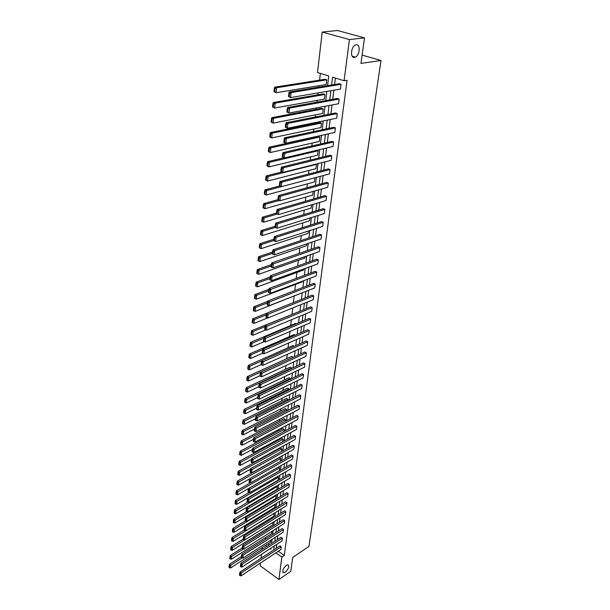 <?xml version="1.0" encoding="UTF-8"?>
<svg xmlns="http://www.w3.org/2000/svg" width="610" height="610" viewBox="0 0 610 610"><rect width="100%" height="100%" fill="white"/><g stroke="black" fill="none" stroke-linecap="round" stroke-linejoin="round"><path stroke-width="0.91" d="M354.524 57.401C350.094 58.354 350.781 46.97 355.31 45.064L356.225 44.782C360.685 43.943 359.862 55.335 355.371 57.142L354.524 57.401M285.335 572.149L283.673 572.737C281.988 571.173 282.849 568.703 286.25 565.34L287.874 564.761C289.575 566.316 288.728 568.779 285.335 572.149M327.562 85.667L328.744 75.998L317.505 72.521L322.21 32.063L337.421 30.5L364.498 37.858L360.967 63.402L381.006 60.504L308.95 546.43L292.708 557.433L290.795 571.288L278.923 579.5L260.157 565.737L260.47 563.015M261.027 558.272L261.484 554.33M262.033 549.572L262.269 547.528M320.387 73.413L319.594 80.123M318.931 85.728L318.771 87.116M318.092 92.888L317.863 94.817M317.208 100.391L316.994 102.175M316.315 107.917L316.155 109.289M315.507 114.832L315.248 116.998M314.577 122.709L314.478 123.54M313.83 129.053L313.532 131.592M312.175 143.068L311.84 145.965M310.551 156.869L310.17 160.11M308.95 170.464L308.53 174.048M307.371 183.869L306.906 187.773M305.816 197.076L305.32 201.3M304.283 210.084L303.75 214.621M302.773 222.917L302.202 227.743M301.279 235.559L300.677 240.675M299.807 248.026L299.174 253.424M298.366 260.317L297.695 265.99M296.933 272.441L296.239 278.373M295.53 284.39L294.798 290.581M294.134 296.178L293.379 302.613M292.754 307.943L292.022 314.142M291.359 319.785L290.688 325.481M289.979 331.459L289.369 336.674M288.621 342.98L288.065 347.715M287.287 354.334L286.784 358.604M285.968 365.542L285.518 369.355M284.664 376.591L284.268 379.969M283.375 387.495L283.032 390.446M282.11 398.254L281.812 400.785M280.859 408.868L280.608 410.987M279.624 419.344L279.426 421.068M278.404 429.684L278.252 431.018M277.207 439.894L277.092 440.847M276.017 449.966L275.949 450.554M270.954 492.933L270.886 493.551M269.879 502.038L269.78 502.907M268.819 511.035L268.69 512.148M267.775 519.918L267.615 521.275M266.738 528.702L266.555 530.288M265.716 537.38L265.502 539.194M322.21 32.063L349.446 39.581L344.07 80.741L332.549 77.18L331.581 85.004M364.498 37.858L349.446 39.581M381.006 60.504L362.119 55.113M339.145 99.064L289.491 108.123L287.668 107.49L337.361 98.484L339.145 99.064L338.542 103.746L288.98 113.048L286.913 112.026L287.638 112.278L287.996 108.832L287.272 108.58L286.913 112.026M335.416 127.902L286.342 138.447L284.557 137.784L333.662 127.292L335.416 127.902L334.837 132.439L285.846 143.22L283.818 142.221L284.534 142.488L284.878 139.149L284.161 138.882L283.818 142.221M331.802 155.878L283.299 167.819L281.546 167.125L330.079 155.237L331.802 155.878L331.23 160.285L282.819 172.439L280.821 171.471L281.523 171.753L281.858 168.512L281.157 168.238L280.821 171.471M328.294 183.03L280.348 196.275L278.625 195.551L326.594 182.359L328.294 183.03L327.738 187.308L279.883 200.759L277.916 199.813L278.602 200.103L278.93 196.961L278.236 196.672L277.916 199.813M324.886 209.39L277.489 223.862L275.796 223.115L323.216 208.704L324.886 209.39L324.345 213.546L277.039 228.209L275.102 227.286L275.773 227.583L276.086 224.541L275.415 224.244L275.102 227.286M321.577 235.002L274.713 250.618L273.051 249.848L319.937 234.286L321.577 235.002L321.051 239.036L274.279 254.835L272.373 253.935L273.036 254.24L273.333 251.297L272.67 250.984L272.373 253.935M270.39 275.789L316.742 259.151L318.359 259.89L317.848 263.817L271.602 280.676L272.022 276.582L270.39 275.789L269.719 279.792L270.367 280.112L270.665 277.253L270.009 276.932M267.805 300.966L313.639 283.33L315.225 284.085L314.737 287.905L269.002 305.755L269.414 301.79L267.805 300.966L267.142 304.893L267.79 305.229L268.072 302.446L267.432 302.118M265.297 325.42L310.627 306.845L312.183 307.615L311.702 311.329L266.478 330.124L266.875 326.266L265.297 325.42L264.648 329.278L265.274 329.613L265.556 326.914L264.923 326.579M262.857 349.187L307.692 329.72L309.224 330.513L308.759 334.127L264.023 353.792L264.412 350.048L262.857 349.187L262.216 352.969L262.841 353.312L263.108 350.689L262.483 350.346M260.485 372.283L304.832 351.985L306.342 352.801L305.892 356.316L261.637 376.805L262.018 373.16L260.485 372.283L259.86 375.996L260.47 376.347L260.729 373.8L260.119 373.45M258.183 394.746L302.049 373.671L303.536 374.494L303.094 377.918L259.319 399.184L259.685 395.638L258.183 394.746L257.565 398.391L258.16 398.749L258.419 396.271L257.816 395.913M255.933 416.592L299.342 394.792L300.806 395.631L300.379 398.963L257.062 420.946L257.42 417.499L255.933 416.592L255.331 420.176L255.918 420.542L256.169 418.125L255.575 417.758M253.752 437.858L296.704 415.372L298.145 416.218L297.726 419.474L254.866 442.136L255.216 438.773L253.752 437.858L253.158 441.373L253.737 441.747L253.981 439.398L253.394 439.025M251.625 458.552L294.127 435.426L295.553 436.287L295.141 439.459L252.731 462.754L253.066 459.49L251.625 458.552L251.038 462.014L251.617 462.388L251.846 460.1L251.274 459.726M249.559 478.713L291.618 454.984L293.021 455.861L292.625 458.949L250.649 482.838L250.977 479.658L249.559 478.713L248.979 482.113L249.543 482.495L249.772 480.261L249.208 479.887M247.546 498.347L289.171 474.054L290.551 474.938L290.162 477.958L248.621 502.404L248.941 499.308L247.546 498.347L246.974 501.695L247.53 502.076L247.751 499.903L247.195 499.521M245.578 517.486L286.784 492.659L288.149 493.559L287.767 496.502L246.638 521.474L246.958 518.454L245.578 517.486L245.014 520.772L245.563 521.161L245.784 519.049L245.235 518.66M243.664 536.144L284.458 510.822L285.8 511.729L285.427 514.596L244.717 540.063L245.022 537.12L243.664 536.144L243.108 539.377L243.649 539.766L243.863 537.707L243.321 537.311M241.796 554.33L282.178 528.55L283.505 529.465L283.147 532.263L242.833 558.188L243.131 555.313L241.796 554.33L241.247 557.517L241.781 557.914L241.995 555.901L241.453 555.504M239.974 572.081L279.959 545.858L281.263 546.781L280.913 549.518L241.003 575.87L241.293 573.072L239.974 572.081L239.433 575.215L239.966 575.611L240.165 573.644L239.638 573.247M335.409 78.057L334.593 84.508M333.876 90.188L332.724 99.323M332.015 104.973L330.894 113.91M330.185 119.529L329.08 128.268M328.378 133.864L327.303 142.412M326.602 147.978L325.549 156.343M324.848 161.886L323.818 170.068M323.125 175.581L322.118 183.595M321.424 189.077L320.441 196.916M319.747 202.375L318.786 210.046M318.1 215.483L317.154 222.985M316.476 228.399L315.553 235.742M314.874 241.125L313.967 248.316M313.288 253.676L312.404 260.714M311.733 266.044L310.864 272.929M310.2 278.236L309.346 284.984M308.683 290.261L307.852 296.864M307.188 302.125L306.38 308.584M305.717 313.815L304.924 320.143M304.268 325.351L303.483 331.543M302.834 336.735L302.072 342.797M301.416 347.959L300.669 353.892M300.029 359.031L299.296 364.841M298.648 369.957L297.932 375.653M297.291 380.739L296.59 386.313M295.949 391.384L295.263 396.836M294.63 401.883L293.959 407.228M293.326 412.246L292.663 417.484M292.037 422.478L291.389 427.602M290.764 432.582L290.131 437.599M289.506 442.555L288.888 447.466M288.271 452.399L287.661 457.21M287.043 462.121L286.448 466.833M285.831 471.721L285.251 476.341M284.641 481.206L284.069 485.728M283.459 490.57L282.903 495M282.293 499.819L281.751 504.157M281.149 508.961L280.608 513.208M280.005 517.989L279.487 522.145M278.884 526.903L278.373 530.982M277.779 535.717L277.275 539.705M276.681 544.425L276.185 548.329M278.328 551.226L284.283 555.451L347.075 80.253L344.07 80.741M240.881 563.259L281.065 537.257L282.377 538.172L282.018 540.94L241.911 567.087L242.208 564.25L240.881 563.259L240.34 566.423L240.866 566.812L241.072 564.829L240.538 564.433M242.727 545.294L283.315 519.735L284.649 520.65L284.275 523.487L243.771 549.183L244.069 546.27L242.727 545.294L242.17 548.504L242.711 548.893L242.925 546.857L242.383 546.468M244.618 526.872L285.61 501.794L286.967 502.693L286.593 505.606L245.67 530.83L245.983 527.841L244.618 526.872L244.053 530.136L244.602 530.525L244.816 528.435L244.274 528.046M246.554 507.978L287.973 483.417L289.346 484.309L288.957 487.283L247.622 512.004L247.942 508.938L246.554 507.978L245.99 511.294L246.539 511.683L246.76 509.541L246.211 509.152M248.544 488.595L290.39 464.576L291.778 465.461L291.389 468.511L249.627 492.689L249.955 489.548L248.544 488.595L247.973 491.965L248.529 492.346L248.758 490.15L248.194 489.769M250.588 468.701L292.869 445.262L294.279 446.139L293.875 449.265L251.678 472.864L252.014 469.639L250.588 468.701L250.001 472.132L250.573 472.506L250.802 470.249L250.237 469.875M252.685 448.274L295.408 425.46L296.841 426.321L296.422 429.531L253.79 452.513L254.134 449.204L252.685 448.274L252.327 449.448L241.339 455.334L240.233 454.968L240.447 452.689L239.882 452.323L239.669 454.595L240.233 454.968M254.835 427.297L298.015 405.147L299.464 405.993L299.045 409.287L255.956 431.613L256.307 428.212L254.835 427.297L254.233 430.851L254.82 431.217L255.064 428.83L254.477 428.464M257.046 405.741L300.684 384.3L302.163 385.131L301.729 388.509L258.183 410.141L258.541 406.641L257.046 405.741L256.436 409.356L257.031 409.722L257.283 407.274L256.688 406.908M259.326 383.591L303.429 362.904L304.931 363.72L304.481 367.189L260.47 388.067L260.844 384.475L259.326 383.591L258.701 387.274L259.303 387.625L259.563 385.108L258.96 384.757M261.659 360.815L306.25 340.929L307.775 341.73L307.318 345.298L262.818 365.382L263.207 361.684L261.659 360.815L261.027 364.566L261.644 364.91L261.911 362.325L261.293 361.974M264.069 337.391L309.148 318.359L310.696 319.144L310.223 322.804L265.243 342.042L265.632 338.237L264.069 337.391L263.421 341.211L264.046 341.547L264.321 338.885L263.695 338.55M266.539 313.281L312.122 295.164L313.7 295.934L313.212 299.701L267.729 318.031L268.133 314.112L266.539 313.281L265.884 317.177L266.524 317.513L266.806 314.768L266.166 314.44M269.086 288.469L315.179 271.328L316.781 272.075L316.277 275.941L270.291 293.311L270.71 289.277L269.086 288.469L268.423 292.434L269.071 292.762L269.361 289.941L268.713 289.613M271.709 262.91L318.329 246.806L319.953 247.538L319.442 251.518L272.929 267.851L273.364 263.703L271.709 262.91L271.031 266.959L271.694 267.271L271.991 264.366L271.328 264.054M323.216 222.292L276.094 237.343L274.416 236.581L321.562 221.583L323.216 222.292L322.69 226.386L275.651 241.621L273.722 240.706L274.393 241.019L274.706 238.022L274.035 237.717L273.722 240.706M326.579 196.306L278.907 210.175L277.199 209.444L324.894 195.627L326.579 196.306L326.03 200.522L278.45 214.59L276.498 213.652L277.176 213.95L277.497 210.862L276.818 210.564L276.498 213.652M330.033 169.557L281.812 182.161L280.074 181.452L328.325 168.901L330.033 169.557L329.476 173.896L281.34 186.706L279.357 185.753L280.051 186.035L280.379 182.847L279.685 182.565L279.357 185.753M333.601 141.993L284.809 153.247L283.04 152.569L331.855 141.368L333.601 141.993L333.022 146.469L284.321 157.944L282.308 156.961L283.017 157.235L283.353 153.949L282.643 153.674L282.308 156.961M337.269 113.59L287.905 123.411L286.098 122.762L335.492 112.995L337.269 113.59L336.674 118.203L287.401 128.252L285.358 127.246L286.075 127.505L286.425 124.112L285.701 123.853L285.358 127.246M341.059 84.31L291.1 92.583L289.262 91.973L339.251 83.745L341.059 84.31L340.441 89.06L290.581 97.592L288.5 96.555L289.231 96.807L289.597 93.299L288.858 93.055L288.5 96.555M284.283 555.451L281.85 557.082L278.923 579.5M270.116 548.703L270.855 549.236L270.992 548.131M271.572 543.396L272.06 539.392M272.647 534.634L273.143 530.547M273.73 525.774L274.241 521.596M274.828 516.8L275.346 512.537M275.941 507.711L276.467 503.357M277.062 498.515L277.603 494.07M278.198 489.212L278.755 484.668M279.357 479.78L279.921 475.144M280.524 470.241L281.103 465.506M281.706 460.573L282.293 455.739M282.903 450.79L283.505 445.849M284.115 440.877L284.733 435.83M285.343 430.835L285.968 425.688M286.586 420.664L287.226 415.41M287.844 410.362L288.5 404.994M289.125 399.924L289.796 394.441M290.413 389.348L291.1 383.743M291.725 378.627L292.426 372.908M293.059 367.769L293.768 361.928M294.401 356.758L295.133 350.796M295.766 345.603L296.513 339.511M297.154 334.295L297.916 328.073M298.557 322.835L299.335 316.468M299.975 311.207L300.768 304.71M301.416 299.418L302.232 292.785M302.88 287.47L303.711 280.691M304.36 275.346L305.206 268.423M305.869 263.055L306.731 255.979M307.394 250.588L308.279 243.352M308.942 237.938L309.842 230.542M310.505 225.105L311.435 217.549M312.099 212.082L313.044 204.358M313.715 198.868L314.684 190.976M315.362 185.455L316.346 177.388M317.025 171.837L318.031 163.594M318.717 158.02L319.747 149.595M320.433 143.99L321.485 135.382M322.171 129.747L323.247 120.94M323.94 115.282L325.046 106.277M325.74 100.589L326.868 91.386M265.525 545.432L266.906 546.415M275.895 552.828L281.85 557.082M330.872 90.699L329.728 99.865M329.026 105.53L327.913 114.497M327.212 120.132L326.121 128.901M325.42 134.513L324.352 143.091M323.658 148.672L322.614 157.067M321.927 162.618L320.906 170.83M320.219 176.359L319.221 184.388M318.534 189.893L317.558 197.754M316.872 203.229L315.919 210.923M315.24 216.367L314.302 223.893M313.631 229.322L312.716 236.688M312.038 242.078L311.146 249.292M310.475 254.66L309.598 261.721M308.935 267.066L308.073 273.966M307.417 279.288L306.571 286.052M305.915 291.344L305.091 297.962M304.436 303.231L303.627 309.712M302.979 314.958L302.186 321.295M301.538 326.518L300.768 332.724M300.12 337.925L299.365 344.002M298.725 349.172L297.985 355.127M297.344 360.274L296.62 366.099M295.98 371.223L295.27 376.927M294.638 382.028L293.944 387.617M293.311 392.695L292.625 398.162M291.999 403.218L291.336 408.57M290.711 413.603L290.055 418.849M289.43 423.858L288.797 428.99M288.172 433.977L287.546 439.009M286.929 443.966L286.319 448.891M285.701 453.832L285.106 458.659M284.489 463.577L283.902 468.297M283.299 473.192L282.72 477.821M282.117 482.693L281.553 487.222M280.951 492.072L280.394 496.509M279.792 501.344L279.258 505.682M278.656 510.494L278.129 514.749M277.535 519.537L277.016 523.7M276.421 528.466L275.911 532.553M275.323 537.296L274.828 541.291M274.241 546.019L273.753 549.93M267.965 543.861L269.346 544.837M326.746 79.834L324.977 79.285L274.759 87.161L276.551 87.756L326.746 79.834L326.167 84.546L276.078 92.712L274.02 91.691L274.736 91.935L275.064 88.458L274.347 88.221L274.02 91.691M324.962 94.458L323.216 93.894L273.303 102.533L275.079 103.151L324.962 94.458L324.398 99.102L274.607 108.031L272.571 107.025L273.28 107.269L273.6 103.852L272.891 103.601L272.571 107.025M323.216 108.862L321.478 108.283L271.862 117.669L273.623 118.294L323.216 108.862L322.659 113.437L273.166 123.098L271.137 122.107L271.839 122.358L272.159 118.996L271.458 118.744L271.137 122.107M321.493 123.052L319.77 122.45L270.451 132.561L272.197 133.209L321.493 123.052L320.944 127.551L271.747 137.936L269.734 136.953L270.428 137.212L270.748 133.903L270.047 133.643L269.734 136.953M319.792 137.029L318.084 136.419L269.063 147.216L270.794 147.879L319.792 137.029L319.251 141.467L270.344 152.538L268.354 151.562L269.04 151.829L269.353 148.573L268.659 148.306L268.354 151.562M283.986 157.815L267.691 161.65L269.406 162.329L318.115 150.8L317.589 155.169L268.972 166.911L266.989 165.95L267.676 166.225L267.981 163.015L267.294 162.74L266.989 165.95M318.115 150.8L316.765 150.296M281.728 172.005L266.349 175.855L268.049 176.549L316.468 164.364L315.95 168.673L267.615 181.063L265.647 180.11L266.326 180.392L266.631 177.228L265.945 176.953L265.647 180.11M316.468 164.364L315.873 164.143M314.836 177.792L314.325 181.986L266.28 194.994L264.328 194.056L264.999 194.346L265.297 191.227L264.626 190.945L264.328 194.056M313.182 191.395L312.732 195.101L264.969 208.719L263.032 207.789L263.695 208.079L263.985 205.021L263.322 204.731L263.032 207.789M311.558 204.8L311.161 208.025L263.673 222.231L261.751 221.316L262.407 221.613L262.696 218.594L262.033 218.304L261.751 221.316M309.949 218.006L309.613 220.774L262.392 235.544L260.485 234.644L261.141 234.941L261.423 231.968L260.767 231.67L260.485 234.644M308.37 231.022L308.088 233.34L261.141 248.659L259.242 247.767L259.89 248.072L260.173 245.144L259.524 244.839L259.242 247.767M306.807 243.847L306.586 245.723L259.898 261.583L258.663 261.011L258.937 258.121L258.297 257.816L258.022 260.699L258.663 261.011M305.274 256.49L305.099 257.938L258.678 274.317L257.45 273.76L257.725 270.916L257.084 270.604L256.818 273.44L257.45 273.76M303.757 268.949L303.635 269.986L257.481 286.868L256.261 286.319L256.528 283.513L255.887 283.2L255.628 285.998L256.261 286.319M302.27 281.233L302.194 281.873L256.291 299.228L255.079 298.702L255.346 295.934L254.713 295.614L254.454 298.374L255.079 298.702M300.799 293.341L255.125 311.42L253.92 310.902L254.179 308.18L253.554 307.852L253.302 310.574L253.92 310.902M297.253 312.328L251.671 330.673L253.203 331.504L264.908 326.693M296.246 323.803L295.537 323.437L250.558 342.393L252.083 343.232L263.779 338.291M295.232 335.126L294.195 334.585L249.459 353.952L250.969 354.806L262.689 349.713M294.218 346.297L292.869 345.58L248.377 365.352L249.879 366.213L261.614 360.975M293.029 357.231L291.557 356.431L247.317 376.599L248.804 377.46L293.013 357.399M291.733 367.944L290.268 367.136L246.265 387.685L247.736 388.562L291.733 367.944L291.671 368.417M290.444 378.528L288.995 377.712L245.228 398.627L246.692 399.504L290.444 378.528L290.352 379.29M289.178 388.966L287.737 388.143L244.198 409.417L245.655 410.309L289.178 388.966L289.048 390.019M287.92 399.275L286.494 398.444L243.192 420.061L244.633 420.961L287.92 399.275L287.76 400.61M286.685 409.455L285.267 408.616L242.193 430.568L243.626 431.476L286.685 409.455L286.494 411.056M285.465 419.505L284.054 418.658L241.209 440.938L242.635 441.846L285.465 419.505L285.236 421.373M284.26 429.425L282.865 428.578L240.241 451.164L241.651 452.086L284.26 429.425L284.001 431.552M283.07 439.223L281.683 438.369L239.288 461.267L240.683 462.189L283.07 439.223L282.781 441.602M281.889 448.899L280.516 448.037L238.342 471.233L239.73 472.155L281.889 448.899L281.576 451.522M280.73 458.461L279.365 457.591L237.404 481.069L238.792 481.999L280.73 458.461L280.379 461.32M250.512 482.8L236.489 490.783L237.854 491.721L279.586 467.9L279.22 470.905L237.564 494.809L236.474 494.474L236.68 492.316L236.131 491.934L235.925 494.1L236.474 494.474M279.586 467.9L278.32 467.092M249.124 492.529L235.574 500.368L236.939 501.313L278.45 477.226L278.091 480.192L236.649 504.363L235.567 504.043L235.773 501.908L235.224 501.527L235.025 503.662L235.567 504.043M278.45 477.226L277.451 476.578M247.767 502.152L234.682 509.838L236.032 510.791L277.329 486.437L276.971 489.372L235.742 513.795L234.667 513.483L234.873 511.378L234.331 510.997L234.126 513.101L234.667 513.483M277.329 486.437L276.582 485.949M246.463 511.63L233.79 519.186L235.132 520.139L276.223 495.541L275.873 498.439L234.85 523.113L233.782 522.808L233.981 520.726L233.447 520.345L233.249 522.427L233.782 522.808M276.223 495.541L275.712 495.206M245.258 520.948L232.921 528.42L234.248 529.381L275.133 504.539L274.782 507.398L233.965 532.317L232.906 532.019L233.104 529.96L232.57 529.579L232.372 531.63L232.906 532.019M244.076 530.151L232.052 537.54L233.378 538.5L274.05 513.422L273.707 516.251L233.096 541.398L232.044 541.108L232.235 539.08L231.708 538.699L231.518 540.727L232.044 541.108M272.96 522.396L272.647 524.996L232.242 550.372L231.19 550.09L231.381 548.085L230.854 547.704L230.664 549.709L231.19 550.09M271.869 531.356L271.595 533.643L231.388 559.24L230.344 558.966L230.534 556.983L230.016 556.595L229.825 558.577L230.344 558.966M270.794 540.208L270.558 542.191L230.549 567.994L229.512 567.727L229.695 565.775L229.177 565.386L228.994 567.338L229.512 567.727M281.263 546.781L240.165 573.644M239.966 575.611L241.003 575.87M241.339 556.663L229.52 564.227L230.816 565.203L242.056 557.982M229.695 565.775L230.816 565.203L230.549 567.994M229.177 565.386L229.52 564.227M282.377 538.172L241.072 564.829M240.866 566.812L241.911 567.087M283.505 529.465L241.995 555.901M241.781 557.914L242.833 558.188M242.231 547.933L230.359 555.443L231.663 556.411L243.276 549.046M230.534 556.983L231.663 556.411L231.388 559.24M230.016 556.595L230.359 555.443M243.138 539.103L231.198 546.545L232.517 547.513L244.511 540.01M231.381 548.085L232.517 547.513L232.242 550.372M230.854 547.704L231.198 546.545M284.649 520.65L242.925 546.857M242.711 548.893L243.771 549.183M232.235 539.08L233.378 538.5L233.096 541.398M231.708 538.699L232.052 537.54M285.8 511.729L243.863 537.707M243.649 539.766L244.717 540.063M233.104 529.96L234.248 529.381L233.965 532.317M232.57 529.579L232.921 528.42M286.967 502.693L244.816 528.435M244.602 530.525L245.67 530.83M233.981 520.726L235.132 520.139L234.85 523.113M233.447 520.345L233.79 519.186M288.149 493.559L245.784 519.049M245.563 521.161L246.638 521.474M234.873 511.378L236.032 510.791L235.742 513.795M234.331 510.997L234.682 509.838M289.346 484.309L246.76 509.541M246.539 511.683L247.622 512.004M235.773 501.908L236.939 501.313L236.649 504.363M235.224 501.527L235.574 500.368M290.551 474.938L247.751 499.903M247.53 502.076L248.621 502.404M236.68 492.316L237.854 491.721L237.564 494.809M236.131 491.934L236.489 490.783M291.778 465.461L248.758 490.15M248.529 492.346L249.627 492.689M249.498 478.919L238.487 485.133L237.397 484.79L237.603 482.601L237.054 482.228L236.848 484.416L237.397 484.79M237.603 482.601L238.792 481.999L238.487 485.133M237.054 482.228L237.404 481.069M293.021 455.861L249.772 480.261M249.543 482.495L250.649 482.838M250.428 469.227L239.425 475.327L238.327 474.976L238.54 472.758L237.984 472.384L237.77 474.603L238.327 474.976M238.54 472.758L239.73 472.155L239.425 475.327M237.984 472.384L238.342 471.233M294.279 446.139L250.802 470.249M250.573 472.506L251.678 472.864M251.373 459.406L240.378 465.399L239.273 465.033L239.486 462.792L238.929 462.418L238.716 464.667L239.273 465.033M239.486 462.792L240.683 462.189L240.378 465.399M238.929 462.418L239.288 461.267M295.553 436.287L251.846 460.1M251.617 462.388L252.731 462.754M240.447 452.689L241.651 452.086L241.339 455.334M239.882 452.323L240.241 451.164M296.841 426.321L254.134 449.204L252.906 449.814L252.327 449.448L252.09 451.766L252.67 452.132L252.906 449.814M252.67 452.132L253.79 452.513M253.363 439.345L242.322 445.14L241.202 444.759L241.423 442.456L240.851 442.09L240.63 444.4L241.202 444.759M241.423 442.456L242.635 441.846L242.322 445.14M240.851 442.09L241.209 440.938M298.145 416.218L253.981 439.398M253.737 441.747L254.866 442.136M254.416 429.097L243.306 434.816L242.185 434.419L242.406 432.086L241.834 431.72L241.613 434.061L242.185 434.419M242.406 432.086L243.626 431.476L243.306 434.816M241.834 431.72L242.193 430.568M299.464 405.993L255.064 428.83M254.82 431.217L255.956 431.613M255.476 418.712L244.313 424.346L243.177 423.942L243.405 421.579L242.826 421.213L242.605 423.584L243.177 423.942M243.405 421.579L244.633 420.961L244.313 424.346M242.826 421.213L243.192 420.061M300.806 395.631L256.169 418.125M255.918 420.542L257.062 420.946M256.558 408.189L245.327 413.74L244.191 413.328L244.419 410.926L243.832 410.568L243.611 412.97L244.191 413.328M244.419 410.926L245.655 410.309L245.327 413.74M243.832 410.568L244.198 409.417M302.163 385.131L257.283 407.274M257.031 409.722L258.183 410.141M257.649 397.529L246.356 402.981L245.212 402.562L245.441 400.129L244.854 399.771L244.625 402.211L245.212 402.562M245.441 400.129L246.692 399.504L246.356 402.981M244.854 399.771L245.228 398.627M303.536 374.494L258.419 396.271M258.16 398.749L259.319 399.184M258.754 386.725L247.401 392.085L246.249 391.65L246.486 389.188L245.891 388.837L245.662 391.3L246.249 391.65M246.486 389.188L247.736 388.562L247.401 392.085M245.891 388.837L246.265 387.685M304.931 363.72L259.563 385.108M259.303 387.625L260.47 388.067M259.883 375.775L248.461 381.036L247.302 380.594L247.538 378.093L246.943 377.742L246.707 380.243L247.302 380.594M247.538 378.093L248.804 377.46L248.461 381.036M246.943 377.742L247.317 376.599M306.342 352.801L260.729 373.8M260.47 376.347L261.637 376.805M261.126 364.62L249.536 369.835L248.362 369.378L248.606 366.846L248.003 366.496L247.767 369.035L248.362 369.378M248.606 366.846L249.879 366.213L249.536 369.835M248.003 366.496L248.377 365.352M307.775 341.73L261.911 362.325M261.644 364.91L262.818 365.382M262.643 353.205L250.618 358.474L249.444 358.009L249.688 355.439L249.086 355.096L248.842 357.666L249.444 358.009M249.688 355.439L250.969 354.806L250.618 358.474M249.086 355.096L249.459 353.952M309.224 330.513L263.108 350.689M262.841 353.312L264.023 353.792M264.229 341.623L251.724 346.96L250.542 346.48L250.786 343.872L250.176 343.537L249.932 346.144L250.542 346.48M250.786 343.872L252.083 343.232L251.724 346.96M250.176 343.537L250.558 342.393M310.696 319.144L264.321 338.885M264.046 341.547L265.243 342.042M265.884 329.873L252.845 335.279L251.655 334.791L251.907 332.145L251.289 331.81L251.038 334.455L251.655 334.791M251.907 332.145L253.203 331.504L252.845 335.279M251.289 331.81L251.671 330.673M312.183 307.615L265.556 326.914M265.274 329.613L266.478 330.124M266.532 313.319L252.799 318.778L254.347 319.602L266.12 314.905M267.569 317.955L253.973 323.437L252.776 322.934L253.036 320.25L252.418 319.914L252.159 322.598L252.776 322.934M253.036 320.25L254.347 319.602L253.973 323.437M252.418 319.914L252.799 318.778M313.7 295.934L266.806 314.768M266.524 317.513L267.729 318.031M267.653 301.439L253.935 306.716L255.498 307.531L267.348 302.949M254.179 308.18L255.498 307.531L255.125 311.42M253.554 307.852L253.935 306.716M315.225 284.085L268.072 302.446M267.79 305.229L269.002 305.755M268.789 289.384L255.102 294.485L256.673 295.286L268.591 290.825M255.346 295.934L256.673 295.286L256.291 299.228M254.713 295.614L255.102 294.485M316.781 272.075L269.361 289.941M269.071 292.762L270.291 293.311M269.994 277.131L256.276 282.072L257.862 282.865L269.849 278.526M256.528 283.513L257.862 282.865L257.481 286.868M255.887 283.2L256.276 282.072M318.359 259.89L270.665 277.253M270.367 280.112L271.602 280.676M271.267 264.687L257.473 269.475L259.067 270.253L271.13 266.051M257.725 270.916L259.067 270.253L258.678 274.317M257.084 270.604L257.473 269.475M319.953 247.538L271.991 264.366M271.694 267.271L272.929 267.851M272.563 252.06L258.686 256.696L260.295 257.466L272.426 253.394M258.937 258.121L260.295 257.466L259.898 261.583M258.297 257.816L258.686 256.696M273.333 251.297L274.713 250.618L274.279 254.835L273.036 254.24M273.051 249.848L272.67 250.984M273.875 239.242L259.913 243.718L261.537 244.48L273.738 240.546M260.173 245.144L261.537 244.48L261.141 248.659L259.89 248.072M259.524 244.839L259.913 243.718M274.706 238.022L276.094 237.343L275.651 241.621L274.393 241.019M274.416 236.581L274.035 237.717M275.209 226.241L261.164 230.557L262.803 231.304L275.331 227.438M261.423 231.968L262.803 231.304L262.392 235.544L261.141 234.941M260.767 231.67L261.164 230.557M276.086 224.541L277.489 223.862L277.039 228.209L275.773 227.583M275.796 223.115L275.415 224.244M276.559 213.042L262.43 217.19L264.084 217.922L277.222 214.049M262.696 218.594L264.084 217.922L263.673 222.231L262.407 221.613M262.033 218.304L262.43 217.19M277.497 210.862L278.907 210.175L278.45 214.59L277.176 213.95M277.199 209.444L276.818 210.564M277.931 199.653L263.718 203.618L265.38 204.342L279.205 200.469M263.985 205.021L265.38 204.342L264.969 208.719L263.695 208.079M263.322 204.731L263.718 203.618M278.93 196.961L280.348 196.275L279.883 200.759L278.602 200.103M278.625 195.551L278.236 196.672M279.594 185.981L265.022 189.847L266.707 190.549L281.263 186.675M265.297 191.227L266.707 190.549L266.28 194.994L264.999 194.346M264.626 190.945L265.022 189.847M280.379 182.847L281.812 182.161L281.34 186.706L280.051 186.035M280.074 181.452L279.685 182.565M266.631 177.228L268.049 176.549L267.615 181.063L266.326 180.392M265.945 176.953L266.349 175.855M281.858 168.512L283.299 167.819L282.819 172.439L281.523 171.753M281.546 167.125L281.157 168.238M267.981 163.015L269.406 162.329L268.972 166.911L267.676 166.225M267.294 162.74L267.691 161.65M283.353 153.949L284.809 153.247L284.321 157.944L283.017 157.235M283.04 152.569L282.643 153.674M269.353 148.573L270.794 147.879L270.344 152.538L269.04 151.829M268.659 148.306L269.063 147.216M284.878 139.149L286.342 138.447L285.846 143.22L284.534 142.488M284.557 137.784L284.161 138.882M270.748 133.903L272.197 133.209L271.747 137.936L270.428 137.212M270.047 133.643L270.451 132.561M286.425 124.112L287.905 123.411L287.401 128.252L286.075 127.505M286.098 122.762L285.701 123.853M272.159 118.996L273.623 118.294L273.166 123.098L271.839 122.358M271.458 118.744L271.862 117.669M287.996 108.832L289.491 108.123L288.98 113.048L287.638 112.278M287.668 107.49L287.272 108.58M273.6 103.852L275.079 103.151L274.607 108.031L273.28 107.269M272.891 103.601L273.303 102.533M289.597 93.299L291.1 92.583L290.581 97.592L289.231 96.807M289.262 91.973L288.858 93.055M275.064 88.458L276.551 87.756L276.078 92.712L274.736 91.935M274.347 88.221L274.759 87.161M283.673 572.737L282.849 572.142M355.371 57.142L352.237 56.234"/></g></svg>

